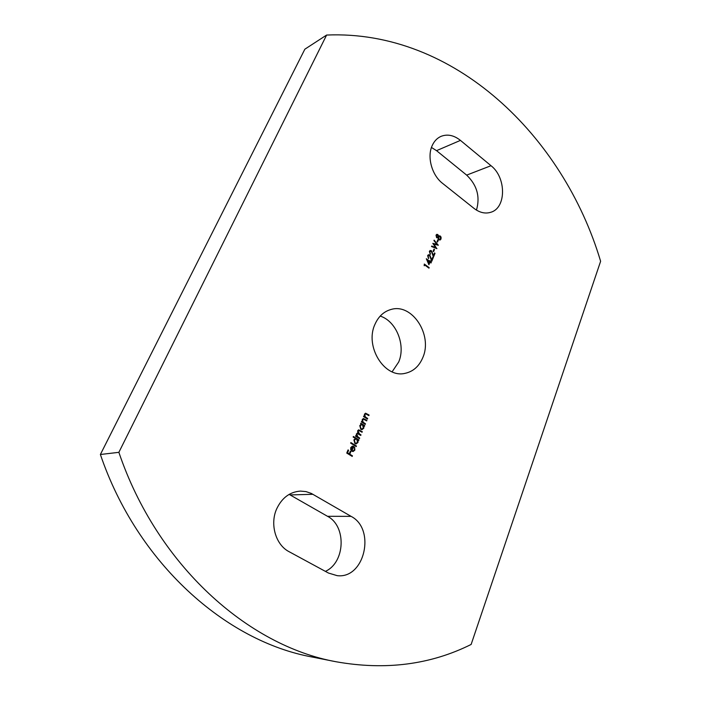 <?xml version="1.0" encoding="UTF-8"?>
<svg xmlns="http://www.w3.org/2000/svg" width="701" height="701" viewBox="0 0 701 701"><rect width="100%" height="100%" fill="white"/><g stroke="black" fill="none" stroke-linecap="round" stroke-linejoin="round"><path stroke-width="1.05" d="M431.465 147.455L436.53 150.654L466.664 175.119C477.048 185.125 480.308 196.788 476.461 210.107M432.088 145.834C434.068 141.33 437.003 138.193 440.903 136.415C447.361 133.856 453.871 135.179 460.443 140.384L491.007 165.708C506.411 177.493 506.402 207.952 490.805 212.272C485.241 213.98 479.633 212.683 473.99 208.372L442.541 183.338C431.965 175.276 426.9 157.182 432.088 145.834M289.136 494.389L327.516 516.304C346.592 526.022 345.374 562.386 325.387 571.376M276.641 508.952C281.907 497.833 289.837 491.883 300.431 491.094L305.978 491.594L311.279 493.408L351.087 516.365C375.99 528.975 364.739 579.201 337.146 575.652L328.471 573.041L289.049 551.669C275.73 544.905 269.71 524.26 276.641 508.952M380.205 316.081C396.345 321.154 405.967 345.278 398.676 362.031L392.113 371.81M422.852 357.484C419.128 366.378 413.099 371.679 404.784 373.405C384.341 378.268 364.581 346.355 374.93 324.397C378.452 316.44 383.85 311.454 391.114 309.448C412.153 303.016 432.859 334.955 422.852 357.484M438.379 239.97L437.529 242.064L437.038 241.696L437.897 239.593L438.379 239.97L437.319 241.906M436.933 248.618L431.509 246.524L431.72 246.016L435.68 247.602L432.815 243.343L436.977 244.351L433.928 240.627L434.138 240.128L438.318 245.236L433.954 244.176L436.819 248.653M434.489 249.503L433.621 251.624L433.13 251.247L433.989 249.135L434.489 249.503L433.42 251.466M431.325 251.273L429.862 251.738L430.248 254.349L429.371 251.344L430.195 250.485L431.492 250.756L433.481 255.514L434.524 252.947L435.023 253.324L433.49 257.065L431.325 251.273M429.59 255.523L428.118 255.988L428.504 258.608L427.628 255.593L428.46 254.726L429.748 254.998L431.746 259.764L432.797 257.188L433.288 257.565L431.755 261.315L429.59 255.523M429.976 262.121L428.898 264.759L426.331 258.748L429.687 261.254L429.95 260.614L431.29 262.454L431.089 262.954L429.669 262.218L428.758 264.435M359.692 438.046L359.464 438.624L355.521 436.162L355.757 435.593L356.441 436.013L356.345 433.937L357.904 433.052L357.65 430.747L358.719 429.836L362.286 431.685L362.058 432.254L358.833 430.484L358.088 431.15L359.464 433.91L360.997 434.865L360.761 435.435L357.545 433.682L356.783 434.34L358.036 437.012L359.692 438.046L359.227 438.475M355.512 438.528L353.146 437.056L353.383 436.478L358.93 439.93L358.693 440.5L358.009 440.079L357.983 442.454L356.161 443.935L354.934 443.619L353.9 439.895L355.512 438.528M352.445 455.834L352.209 456.412L346.75 453.074L348.046 449.919L348.599 450.27L347.547 452.837L349.229 453.862L350.281 451.295L350.842 451.637L349.79 454.204L352.445 455.834L351.972 456.272M326.613 35.05C454.222 29.591 563.411 136.213 600.617 261.28L471.133 644.456C430.379 664.75 385.375 670.515 336.13 661.762C248.128 645.919 157.155 565.409 118.872 452.329L326.613 35.05L304.856 49.193L100.383 454.493L118.872 452.329M352.182 450.699L353.067 450.936L354.347 449.884L354.653 447.264L354.864 450.112L353.111 451.54L351.849 451.225L350.745 449.867L350.763 447.571L352.314 446.151L353.9 446.493L351.884 450.725L352.918 450.936M356.45 446.002L356.213 446.581L350.649 443.137L350.886 442.568L356.45 446.002L355.985 446.441M361.322 424.228L360.594 423.772L360.831 423.202L364.739 425.673L364.511 426.243L363.828 425.814L363.81 428.18L362.04 429.625L360.787 429.31L359.762 425.603L361.322 424.228M365.501 423.816L365.265 424.385L361.357 421.906L361.593 421.345L362.294 421.792L362.242 419.54L363.398 418.532L366.912 420.346L366.684 420.907L363.486 419.189L362.68 419.943L363.074 422.168L365.501 423.816L365.037 424.236M367.666 418.488L367.438 419.049L363.547 416.569L363.775 416.008L364.476 416.455L364.424 414.221L365.563 413.213L369.076 415.027L368.849 415.597L365.65 413.87L364.862 414.624L365.256 416.841L367.666 418.488L367.21 418.909M424.613 264.917L424.263 265.775L424.324 264.049L429.178 267.659L428.968 268.159L424.613 264.917L424.114 265.486M436.022 235.15L436.811 234.344L437.888 234.555L438.572 236.088L440.263 236.009L441.078 237.166L441.017 239.015L440.132 240.005L438.791 239.733L437.923 237.657L436.592 237.683L436.022 235.15M336.13 661.762L312.392 657.065C226.011 641.459 137.449 563.56 100.383 454.493M347.976 450.095L348.599 450.27M348.301 450.287L347.547 452.837M347.249 452.864L349.229 453.862M350.211 451.462L350.842 451.637M350.535 451.663L349.79 454.204M349.484 454.23L352.139 455.852M354.443 447.448L354.864 450.112M354.557 450.138L352.962 451.549M352.384 446.143L353.9 446.493M353.602 446.519L351.884 450.725M352.419 446.721L350.956 447.869L350.833 449.306L351.718 450.34L353.181 446.774L351.262 447.843L351.718 450.34M350.815 442.734L356.152 446.029M353.313 436.653L358.93 439.93M357.983 442.454L358.009 440.079M357.685 442.48L356.003 443.943M355.626 439.054L354.093 440.219L354.872 443.076L355.95 443.277M356.73 439.282L355.775 439.036L354.391 440.193L355.17 443.05L356.108 443.269L357.51 442.129L356.73 439.282M355.679 435.768L356.441 436.013M357.256 433.043L357.904 433.052M358.57 429.862L362.286 431.685M358.693 430.519L358.088 431.15M357.79 431.185L359.166 433.937L360.997 434.865M357.396 433.709L356.783 434.34M356.485 434.375L357.738 437.047L359.394 438.081M360.752 423.386L364.739 425.673M363.81 428.18L363.828 425.814M363.504 428.206L361.891 429.634M361.436 424.788L359.937 425.936L360.717 428.775L361.83 428.977M362.566 425.016L361.585 424.762L360.244 425.901L361.024 428.74L361.988 428.968L363.337 427.855L362.566 425.016M361.514 421.52L362.294 421.792M363.249 418.558L366.912 420.346M363.337 419.224L362.68 419.943M362.382 419.987L363.074 422.168M362.767 422.204L365.195 423.851M363.696 416.192L364.476 416.455M365.423 413.248L369.076 415.027M365.501 413.905L364.862 414.624M364.555 414.659L365.256 416.841M364.949 416.876L367.368 418.523M424.219 264.295L429.178 267.659M426.418 259.133L429.687 261.254M429.844 260.86L430.44 260.982M430.134 261.079L430.177 261.622M429.871 261.718L431.29 262.454M427.382 260.185L428.495 263.497L429.485 261.753L427.382 260.185L428.802 263.41M428.6 255.418L428.118 255.988M427.803 256.084L428.705 258.108M428.32 254.787L429.748 254.998M429.441 255.094L431.746 259.764M432.692 257.442L433.288 257.565M432.981 257.653L431.641 260.938M430.335 251.168L429.862 251.738M429.547 251.834L430.449 253.85M430.055 250.537L431.492 250.756M431.185 250.853L433.481 255.514M434.427 253.201L435.023 253.324M434.708 253.42L433.376 256.689M431.641 246.2L435.68 247.602M432.903 243.466L436.977 244.351M434.007 240.443L437.906 245.21M436.495 248.531L433.954 244.176M436.662 234.406L437.888 234.555M437.582 234.651L438.572 236.088M438.984 235.834L440.263 236.009M439.956 236.106L441.078 237.166M440.771 237.271L441.017 239.015M440.701 239.111L439.965 240.04M437.389 237.911L437.923 237.657M439.08 236.412L438.221 237.166L438.703 239.356L439.658 239.453M436.907 234.993L436.188 235.65L436.486 237.297L437.275 237.332M437.669 235.028L436.495 235.554L436.793 237.201L438.037 236.701L437.669 235.028M440.07 236.5L438.528 237.061L439.01 239.251L439.816 239.418L440.526 238.629L440.07 236.5M460.443 140.384L436.53 150.654M312.961 494.301L290.126 494.924M351.087 516.365L327.516 516.304M491.007 165.708L466.664 175.119"/></g></svg>
